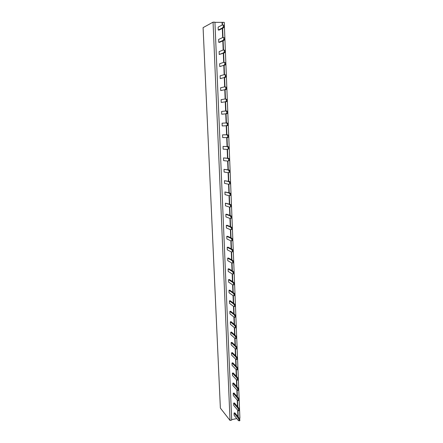 <?xml version="1.0" encoding="UTF-8"?>
<svg xmlns="http://www.w3.org/2000/svg" width="443" height="443" viewBox="0 0 443 443"><rect width="100%" height="100%" fill="white"/><g stroke="black" fill="none" stroke-linecap="round" stroke-linejoin="round"><path stroke-width="0.66" d="M230.033 420.446L220.37 408.097L203.088 27.638L213.055 22.15L214.933 22.183L231.689 420.091L230.033 420.446L213.055 22.15M214.938 22.355L224.247 22.355L239.912 418.347L239.253 418.485M236.772 418.585L231.667 419.671M222.392 22.322L222.497 24.969M222.63 28.297L223.001 37.511M223.128 40.773L223.499 49.965M223.626 53.16L223.992 62.336M224.119 65.464L224.485 74.623M224.607 77.686L224.978 86.828M225.094 89.829L225.459 98.944M225.581 101.884L225.941 110.983M226.057 113.862L226.423 122.938M226.534 125.757L226.899 134.788M227.01 137.612L227.37 146.544M227.48 149.391L227.835 158.223M227.951 161.091L228.3 169.824M228.416 172.715L228.765 181.348M228.881 184.26L229.219 192.799M229.341 195.728L229.679 204.173M229.795 207.125L230.127 215.47M230.249 218.449L230.581 226.7M230.698 229.69L231.024 237.852M231.146 240.865L231.467 248.933M231.589 251.967L231.91 259.941M232.032 262.998L232.348 270.883M232.475 273.962L232.785 281.748M232.907 284.86L233.217 292.552M233.345 295.686L233.649 303.283M233.777 306.445L234.076 313.943M234.203 317.138L234.502 324.542M234.629 327.759L234.923 335.069M235.05 338.314L235.338 345.534M235.471 348.802L235.759 355.928M235.892 359.229L236.169 366.261M236.302 369.584L236.584 376.528M236.717 379.878L236.994 386.733M237.127 390.106L237.398 396.878M237.531 400.273L237.802 406.956M237.941 410.373L238.201 416.974M222.081 22.482L222.181 25.035M222.32 28.452L222.685 37.572M222.818 40.911L223.183 50.02M223.316 53.282L223.682 62.38M223.809 65.564L224.175 74.662M224.302 77.769L224.667 86.861M224.789 89.89L225.149 98.972M225.271 101.929L225.637 111.005M225.753 113.89L226.113 122.955M226.229 125.768L226.589 134.788M226.705 137.618L227.06 146.528M227.176 149.391L227.53 158.19M227.647 161.086L227.995 169.774M228.112 172.704L228.455 181.287M228.577 184.244L228.915 192.716M229.037 195.712L229.374 204.079M229.491 207.097L229.823 215.359M229.945 218.416L230.277 226.572M230.399 229.657L230.72 237.714M230.847 240.826L231.168 248.778M231.29 251.917L231.606 259.775M231.733 262.943L232.049 270.701M232.176 273.896L232.481 281.554M232.614 284.783L232.918 292.341M233.046 295.592L233.345 303.056M233.478 306.34L233.771 313.705M233.904 317.016L234.197 324.293M234.33 327.621L234.618 334.808M234.757 338.164L235.039 345.258M235.178 348.641L235.46 355.64M235.593 359.051L235.87 365.962M236.008 369.396L236.285 376.218M236.424 379.673L236.695 386.407M236.833 389.89L237.099 396.54M237.238 400.04L237.503 406.602M237.647 410.135L237.908 416.608M229.086 292.79L228.987 290.281L233.073 293.133L234.026 294.423L234.076 295.702L233.173 295.686L229.086 292.79M228.649 282.158L228.544 279.638L232.636 282.302L233.594 283.548L233.644 284.838L232.741 284.866L228.649 282.158M228.206 271.459L228.101 268.918L232.198 271.393L233.156 272.606L233.206 273.901L232.304 273.979L228.206 271.459M227.314 249.852L227.209 247.283L231.318 249.37L232.276 250.5L232.331 251.812L231.423 251.984L227.314 249.852M227.763 260.689L227.658 258.136L231.761 260.418L232.719 261.591L232.769 262.893L231.866 263.015L227.763 260.689M224.568 183.363L224.457 180.694L228.594 181.552L229.563 182.433L229.618 183.801L228.704 184.271L224.568 183.363M225.033 194.627L224.922 191.974L229.059 193.043L230.022 193.962L230.078 195.324L229.164 195.745L225.033 194.627M225.498 205.812L225.387 203.176L229.513 204.456L230.482 205.419L230.532 206.77L229.624 207.141L225.498 205.812M225.958 216.932L225.847 214.312L229.972 215.796L230.936 216.804L230.986 218.144L230.078 218.46L225.958 216.932M226.866 238.949L226.755 236.363L230.869 238.251L231.833 239.342L231.883 240.665L230.975 240.887L226.866 238.949M226.412 227.973L226.301 225.371L230.421 227.06L231.384 228.112L231.44 229.441L230.526 229.712L226.412 227.973M232.918 385.554L232.819 383.184L236.861 387.619L237.802 389.231L237.852 390.444L236.961 390.028L232.918 385.554M232.503 375.503L232.403 373.117L236.451 377.386L237.398 378.964L237.442 380.177L236.551 379.812L232.503 375.503M232.088 365.386L231.988 362.983L236.041 367.086L236.983 368.626L237.033 369.85L236.136 369.523L232.088 365.386M230.814 334.659L230.714 332.217L234.784 335.794L235.731 337.228L235.781 338.48L234.884 338.28L230.814 334.659M231.24 344.964L231.141 342.533L235.205 346.288L236.152 347.761L236.202 349.001L235.305 348.757L231.24 344.964M231.667 355.203L231.567 352.794L235.621 356.72L236.568 358.226L236.617 359.461L235.72 359.173L231.667 355.203M230.388 324.287L230.288 321.828L234.358 325.228L235.311 326.629L235.36 327.886L234.458 327.731L230.388 324.287M229.524 303.355L229.419 300.863L233.505 303.904L234.458 305.227L234.508 306.501L233.605 306.434L229.524 303.355M229.956 313.854L229.856 311.379L233.932 314.602L234.884 315.964L234.934 317.227L234.037 317.116L229.956 313.854M222.679 137.579L222.563 134.838L226.722 134.827L227.696 135.525L227.752 136.926L226.833 137.618L222.679 137.579M223.632 160.621L223.516 157.918L227.663 158.345L228.638 159.137L228.693 160.521L227.774 161.102L223.632 160.621M223.156 149.141L223.045 146.417L227.193 146.627L228.167 147.369L228.223 148.765L227.309 149.402L223.156 149.141M224.103 172.028L223.992 169.342L228.134 169.99L229.103 170.821L229.158 172.2L228.239 172.726L224.103 172.028M233.743 405.483L233.644 403.141L237.675 407.903L238.616 409.581L238.661 410.777L237.769 410.284L233.743 405.483M233.328 395.549L233.234 393.196L237.271 397.792L238.212 399.442L238.262 400.644L237.365 400.19L233.328 395.549M219.75 66.605L219.628 63.753L223.815 62.336L224.795 62.745L224.856 64.207L223.931 65.248L219.75 66.605L223.931 65.248M220.243 78.632L220.127 75.797L224.308 74.623L225.288 75.083L225.343 76.534L224.424 77.514L220.243 78.632L224.424 77.514M220.736 90.577L220.62 87.764L224.795 86.828L225.775 87.337L225.83 88.777L224.911 89.702L220.736 90.577L224.911 89.702M222.198 125.945L222.081 123.187L226.246 122.949L227.22 123.603L227.276 125.015L226.356 125.762L222.198 125.945L226.356 125.762M221.229 102.444L221.112 99.647L225.282 98.95L226.262 99.509L226.318 100.938L225.398 101.801L221.229 102.444L225.398 101.801M221.716 114.233L221.6 111.459L225.764 110.988L226.744 111.597L226.799 113.015L225.88 113.823L221.716 114.233L225.88 113.823M218.238 30.035L218.117 27.123L222.314 24.969L223.3 25.223L223.361 26.713L222.436 27.937L218.238 30.035L219.113 30.046L223.327 27.953L222.436 27.937M218.742 42.306L218.626 39.416L222.818 37.511L223.804 37.816L223.859 39.3L222.934 40.463L218.742 42.306L219.617 42.312L223.826 40.468L222.934 40.463M219.246 54.495L219.13 51.626L223.316 49.965L224.302 50.325L224.357 51.798L223.433 52.894L219.246 54.495L224.324 52.9L223.433 52.894M234.148 415.357L234.054 413.026L238.079 417.954L239.015 419.665L239.065 420.85L238.173 420.318L234.148 415.357M228.987 290.281L229.795 290.171L233.893 293.022L234.851 294.307L234.901 295.586L234.076 295.702M228.544 279.638L229.358 279.527L233.461 282.191L234.425 283.437L234.474 284.727L233.644 284.838M228.101 268.918L228.92 268.818L233.029 271.288L233.987 272.5L234.042 273.796L233.206 273.901M231.423 251.984L233.168 251.718L233.112 250.406L232.149 249.276L228.029 247.194L227.209 247.283M231.866 263.015L233.605 262.793L233.555 261.486L232.592 260.318L228.477 258.042L227.658 258.136M224.457 180.694L229.446 181.492L230.421 182.366L230.476 183.734L228.704 184.271M229.164 195.745L230.93 195.252L230.875 193.896L229.906 192.976L224.922 191.974M225.387 203.176L230.36 204.384L231.329 205.347L231.384 206.693L229.624 207.141M225.847 214.312L226.678 214.235L230.814 215.713L231.778 216.721L231.833 218.061L230.078 218.46M226.755 236.363L227.58 236.274L231.706 238.162L232.675 239.253L232.725 240.571L230.975 240.887M230.526 229.712L232.282 229.352L232.226 228.023L231.263 226.977L227.132 225.288L226.301 225.371M237.852 390.444L238.655 390.283L238.605 389.076L237.658 387.464L233.605 383.034L232.819 383.184M232.403 373.117L233.195 372.973L237.254 377.237L238.201 378.809L238.245 380.028L237.442 380.177M231.988 362.983L232.78 362.845L236.844 366.937L237.791 368.482L237.841 369.706L237.033 369.85M235.781 338.48L236.595 338.341L236.545 337.095L235.593 335.661L231.517 332.084L230.714 332.217M236.202 349.001L237.011 348.862L236.966 347.622L236.014 346.149L231.938 342.4L231.141 342.533M231.567 352.794L232.359 352.656L236.429 356.576L237.376 358.082L237.426 359.317L236.617 359.461M235.36 327.886L236.18 327.754L236.13 326.502L235.172 325.101L231.091 321.707L230.288 321.828M234.508 306.501L235.333 306.379L235.283 305.105L234.325 303.782L230.227 300.747L229.419 300.863M234.934 317.227L235.754 317.099L235.704 315.837L234.751 314.475L230.659 311.257L229.856 311.379M222.563 134.838L227.586 134.788L228.56 135.486L228.616 136.887L227.696 137.579L226.833 137.618M223.516 157.918L228.522 158.295L229.496 159.081L229.552 160.466L227.774 161.102M227.309 149.402L229.086 148.715L229.031 147.325L228.056 146.578L223.045 146.417M228.239 172.726L230.017 172.139L229.961 170.765L228.987 169.929L223.992 169.342M233.644 403.141L234.425 402.98L238.467 407.743L239.414 409.421L239.458 410.611L238.661 410.777M233.234 393.196L234.015 393.041L238.068 397.637L239.01 399.281L239.059 400.478L238.262 400.644M223.815 62.336L225.681 62.745L225.742 64.202L224.811 65.243M224.308 74.623L226.168 75.072L226.229 76.523L225.304 77.503M224.795 86.828L226.655 87.321L226.711 88.761L225.786 89.68M226.246 122.949L227.115 122.916L228.09 123.564L228.145 124.976L227.226 125.723M225.282 98.95L227.137 99.487L227.193 100.915L226.268 101.779M225.764 110.988L226.639 110.96L227.613 111.564L227.674 112.987L226.75 113.79M222.314 24.969L224.197 25.24L224.258 26.73L223.327 27.953M222.818 37.511L224.695 37.827L224.756 39.305L223.826 40.468M223.316 49.965L225.188 50.325L225.249 51.798L224.324 52.9M234.054 413.026L234.829 412.865L238.871 417.782L239.813 419.493L239.857 420.678L239.065 420.85M233.893 293.022L233.073 293.133M234.851 294.307L234.026 294.423M233.461 282.191L232.636 282.302M234.425 283.437L233.594 283.548M233.029 271.288L232.198 271.393M233.987 272.5L233.156 272.606M232.149 249.276L231.318 249.37M233.168 251.718L232.331 251.812M233.112 250.406L232.276 250.5M232.592 260.318L231.761 260.418M233.605 262.793L232.769 262.893M233.555 261.486L232.719 261.591M229.446 181.492L228.594 181.552M230.421 182.366L229.563 182.433M230.476 183.734L229.618 183.801M229.906 192.976L229.059 193.043M230.93 195.252L230.078 195.324M230.875 193.896L230.022 193.962M230.36 204.384L229.513 204.456M231.329 205.347L230.482 205.419M231.384 206.693L230.532 206.77M230.814 215.713L229.972 215.796M231.778 216.721L230.936 216.804M231.833 218.061L230.986 218.144M231.706 238.162L230.869 238.251M232.675 239.253L231.833 239.342M232.725 240.571L231.883 240.665M231.263 226.977L230.421 227.06M232.282 229.352L231.44 229.441M232.226 228.023L231.384 228.112M237.658 387.464L236.861 387.619M238.605 389.076L237.802 389.231M237.254 377.237L236.451 377.386M238.201 378.809L237.398 378.964M236.844 366.937L236.041 367.086M237.791 368.482L236.983 368.626M235.593 335.661L234.784 335.794M236.545 337.095L235.731 337.228M236.014 346.149L235.205 346.288M236.966 347.622L236.152 347.761M236.429 356.576L235.621 356.72M237.376 358.082L236.568 358.226M235.172 325.101L234.358 325.228M236.13 326.502L235.311 326.629M234.325 303.782L233.505 303.904M235.283 305.105L234.458 305.227M234.751 314.475L233.932 314.602M235.704 315.837L234.884 315.964M227.586 134.788L226.722 134.827M228.56 135.486L227.696 135.525M228.616 136.887L227.752 136.926M228.522 158.295L227.663 158.345M229.496 159.081L228.638 159.137M229.552 160.466L228.693 160.521M228.056 146.578L227.193 146.627M229.086 148.715L228.223 148.765M229.031 147.325L228.167 147.369M228.987 169.929L228.134 169.99M230.017 172.139L229.158 172.2M229.961 170.765L229.103 170.821M238.467 407.743L237.675 407.903M239.414 409.421L238.616 409.581M238.068 397.637L237.271 397.792M239.01 399.281L238.212 399.442M225.742 64.202L224.856 64.207M225.681 62.745L224.795 62.745M226.168 75.072L225.288 75.083M226.229 76.523L225.343 76.534M226.655 87.321L225.775 87.337M226.711 88.761L225.83 88.777M228.09 123.564L227.22 123.603M228.145 124.976L227.276 125.015M227.137 99.487L226.262 99.509M227.193 100.915L226.318 100.938M227.674 112.987L226.799 113.015M227.613 111.564L226.744 111.597M224.197 25.24L223.3 25.223M224.258 26.73L223.361 26.713M224.756 39.305L223.859 39.3M224.695 37.827L223.804 37.816M225.249 51.798L224.357 51.798M225.188 50.325L224.302 50.325M238.871 417.782L238.079 417.954M239.813 419.493L239.015 419.665"/></g></svg>
